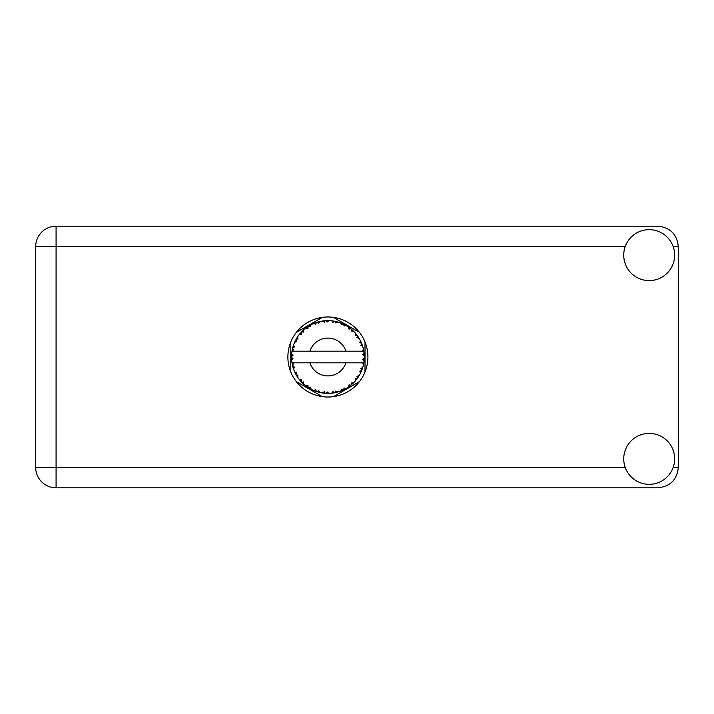 <?xml version="1.0" encoding="UTF-8"?>
<svg xmlns="http://www.w3.org/2000/svg" width="714" height="714" viewBox="0 0 714 714"><rect width="100%" height="100%" fill="white"/><g stroke="black" fill="none" stroke-linecap="round" stroke-linejoin="round"><path stroke-width="1.07" d="M322.317 317.373L296.372 332.358M359.428 332.358L333.474 317.373M365.006 371.985L365.006 342.015M333.474 396.627L359.428 381.642M296.372 381.642L322.317 396.627M290.794 342.015L290.794 371.985M337.695 392.031L337.856 391.986A36.378 36.378 0 0 0 340.399 391.165L343.041 390.076A36.378 36.378 0 0 0 343.729 389.755L346.245 388.407A36.378 36.378 0 0 0 348.503 386.979L350.788 385.274A36.378 36.378 0 0 0 351.377 384.784L353.484 382.865A36.378 36.378 0 0 0 355.313 380.91L357.107 378.688A36.378 36.378 0 0 0 357.553 378.072L359.106 375.689A36.378 36.378 0 0 0 360.4 373.342L361.579 370.744A36.378 36.378 0 0 0 361.855 370.039L362.774 367.335A36.378 36.378 0 0 0 363.444 364.747L363.944 361.936A36.378 36.378 0 0 0 364.033 361.186L364.247 358.339A36.378 36.378 0 0 0 364.247 355.661L364.247 355.465M364.158 359.954L364.229 358.839M364.22 359.026L364.247 358.455M292.347 349.262L292.178 350.101M292.329 349.369L292.044 350.851M295.391 340.658L295.016 341.435M295.373 340.703L294.695 342.122M300.478 333.09L300.032 333.608M307.315 327.003L306.725 327.414M306.743 327.405L305.922 328.012M318.756 321.791L317.016 322.282A36.378 36.378 0 0 0 316.293 322.523L315.659 322.746M315.383 322.844L314.749 323.076M314.258 323.272L313.624 323.54L315.775 324.245L316.293 322.523L313.687 323.558M326.584 320.648L325.995 320.675A36.378 36.378 0 0 0 325.236 320.72L325.165 320.72M324.272 320.8L323.237 320.925M323.183 320.925L322.666 320.997M335.669 321.461L335.089 321.336A36.378 36.378 0 0 0 334.339 321.193L334.268 321.184M333.608 321.068L332.537 320.916M333.34 321.032L331.662 320.818M345.335 325.075L343.729 324.245A36.378 36.378 0 0 0 343.041 323.924L342.979 323.897M342.541 323.701L341.836 323.397M350.36 328.386L349.753 327.922M349.512 327.735L349.048 327.405M357.892 336.419L357.553 335.928A36.378 36.378 0 0 0 357.107 335.312L357.062 335.25M356.518 334.545L355.858 333.733M361.204 342.372L360.856 341.595M360.731 341.346L360.49 340.846M363.801 351.145L363.649 350.279M363.578 349.931L363.462 349.36M364.247 358.339L362.721 359.651L364.033 361.186L364.158 359.981M364.131 360.222L364.202 359.365M362.774 367.335L360.856 368.54L361.882 369.968M362.132 369.317L362.471 368.317M359.106 375.689L356.955 376.376L357.589 378.018M358.098 377.287L358.571 376.564M358.455 376.733L358.972 375.921M346.245 388.407L344.032 387.979L343.791 389.719M345.174 389.014L346.013 388.55M339.141 391.602L340.221 391.227M328.601 393.369L328.842 393.369A36.378 36.378 0 0 0 331.51 393.2L334.339 392.807A36.378 36.378 0 0 0 335.089 392.664L335.161 392.646M336.026 392.459L336.553 392.334M324.629 393.236L325.236 393.28A36.378 36.378 0 0 0 325.995 393.325L326.664 393.36M326.86 393.36L328.565 393.369M313.687 390.442L316.293 391.477A36.378 36.378 0 0 0 317.016 391.718L317.087 391.736M317.989 392.004L318.944 392.263M310.536 388.969L311.018 389.228M297.051 376.287L297.542 377.054M293.017 367.344L293.409 368.567M291.544 358.339L291.598 359.392M363.48 364.559L362.373 362.819L345.897 362.819A18.921 18.921 0 0 1 309.894 362.819L291.99 362.819A36.378 36.378 0 0 0 291.999 362.882L292.026 363.06M292.437 365.122L292.57 365.675L293.749 364.318L291.999 362.882L292.57 365.675A36.378 36.378 0 0 0 292.758 366.416L293.606 369.138A36.378 36.378 0 0 0 294.587 371.628L294.668 371.807M294.918 372.36L295.837 374.19L296.64 372.574L294.793 372.092M299.809 380.125L300.282 380.678M300.344 380.758L299.96 380.294M295.355 373.261L295.837 374.19A36.378 36.378 0 0 0 296.203 374.859L296.212 374.886M296.712 375.734L296.988 376.18M315.722 391.281L316.293 391.477L315.775 389.755L313.624 390.46L314.963 391.004M318.453 390.62L317.016 391.718L319.774 392.459L318.453 390.62M319.729 392.405L319.774 392.459A36.378 36.378 0 0 0 322.398 392.959L322.594 392.995M322.398 392.959L325.236 393.28L324.299 391.736L322.398 392.959L323.165 393.066M328.842 393.369L327.11 391.915L325.995 393.325L328.797 393.325M333.304 392.977L334.339 392.807L333.054 391.54L331.707 393.182M337.856 391.986L335.821 391.013L335.116 392.655M342.086 390.496L343.041 390.076L341.479 389.175L340.587 391.093M349.967 385.917L350.788 385.274L349.057 384.784L348.664 386.872M353.484 382.865L351.226 382.99L351.449 384.721M356.464 379.518L357.107 378.688L355.304 378.652L355.438 380.767M361.168 371.708L361.579 370.744L359.82 371.155L360.49 373.163M293.606 369.138L294.445 367.041L292.785 366.505M296.203 374.859L297.702 377.287L297.997 375.046L296.355 375.136M297.711 377.224L297.702 377.287A36.378 36.378 0 0 0 299.273 379.446L301.121 381.624L301.495 379.866L299.273 379.446L301.121 381.624A36.378 36.378 0 0 0 301.638 382.177L301.656 382.195M301.638 382.177L303.691 384.159L303.423 381.91L301.861 382.409M303.682 384.096L303.691 384.159A36.378 36.378 0 0 0 305.753 385.863L308.082 387.515L308.011 385.712L305.753 385.863L308.082 387.515A36.378 36.378 0 0 0 308.725 387.916L308.992 388.086M310.385 387.22L308.725 387.916L311.206 389.326L310.385 387.22M311.188 389.264L311.206 389.326A36.378 36.378 0 0 0 313.624 390.46L313.803 390.54M302.79 383.32L303.325 383.829M309.59 388.434L310.054 388.702M314.999 391.013L315.606 391.236M296.497 338.623L296.203 339.141A36.378 36.378 0 0 0 295.837 339.81L294.587 342.372A36.378 36.378 0 0 0 293.606 344.862L292.758 347.584A36.378 36.378 0 0 0 292.57 348.325L291.999 351.118A36.378 36.378 0 0 0 291.99 351.181A36.378 36.378 0 0 0 291.66 353.769L291.517 356.616A36.378 36.378 0 0 0 291.517 357.384L291.517 357.473M291.544 355.572L291.517 356.616L293.017 355.269L291.642 353.966M292.57 365.675L292.115 363.551M292.178 363.908L292.321 364.604M291.999 362.882L292.428 365.068M291.66 353.832L291.615 354.314M291.607 354.421L291.66 353.769M293.043 346.576L292.758 347.584L294.445 346.959L293.534 345.041M291.705 360.177L293.017 358.731L291.517 357.384L291.66 360.231A36.378 36.378 0 0 0 291.99 362.819M292.758 366.416L292.936 367.067M294.65 371.655L295.837 374.19M292.044 351.074L293.749 349.681L292.544 348.414M293.579 344.916L293.427 345.371M293.267 345.853L293.106 346.37M293.079 346.468L293.24 345.951M302.067 331.385L301.638 331.823A36.378 36.378 0 0 0 301.121 332.376L299.273 334.554A36.378 36.378 0 0 0 297.702 336.713L296.542 338.561M296.676 338.329L296.203 339.141L297.997 338.954L297.702 336.713L297.319 337.294M291.517 357.384L291.607 359.57M293.606 344.862L293.338 345.63M294.65 342.345L296.64 341.426L295.792 339.891M297.702 336.713L297.399 337.169M297.274 337.356L296.756 338.186M313.624 323.54A36.378 36.378 0 0 0 311.206 324.674L308.725 326.084A36.378 36.378 0 0 0 308.082 326.485L305.753 328.137A36.378 36.378 0 0 0 303.691 329.841L302.147 331.305M302.379 331.073L301.638 331.823L303.423 332.09L303.548 329.975M291.705 353.823L291.517 356.616M299.336 334.536L301.495 334.134L301.058 332.447M299.666 334.054L300.05 333.59M309.1 325.852L310.385 326.78L311.036 324.763M293.624 344.924L292.758 347.584M363.783 362.971L363.944 361.936L362.676 362.819M364.113 353.555L364.247 355.661L364.033 352.814L362.721 354.349L364.247 355.661L364.22 354.983M364.095 353.385L364.033 352.814A36.378 36.378 0 0 0 363.944 352.064L363.926 351.966M362.435 351.181L363.944 352.064L363.845 351.395M303.691 329.841L303.093 330.386M305.753 328.137L308.011 328.288L308.002 326.539M309.626 325.539L309.144 325.825M310.287 325.165L309.671 325.513M322.398 321.041L324.299 322.264L325.236 320.72L322.398 321.041A36.378 36.378 0 0 0 319.774 321.541L319.577 321.586M291.99 351.181L345.897 351.181A18.921 18.921 0 0 0 309.894 351.181M345.897 351.181L362.373 351.181L363.444 349.253A36.378 36.378 0 0 0 362.774 346.665L362.721 346.477M362.328 345.255L361.855 343.961L360.856 345.46L362.632 346.174M362.721 346.629L361.855 343.961A36.378 36.378 0 0 0 361.579 343.255L361.57 343.229M361.579 343.255L360.4 340.658L359.82 342.845L361.462 342.961M360.383 340.721L360.4 340.658A36.378 36.378 0 0 0 359.106 338.311L359.008 338.15M357.803 336.285L356.955 337.624L359.106 338.311L358.687 337.624M356.911 335.062L355.313 333.09L355.304 335.348L357.045 335.232M355.313 333.09A36.378 36.378 0 0 0 353.484 331.135L353.341 331.001M351.226 331.01L353.484 331.135L351.377 329.216L351.226 331.01M351.832 329.609L351.377 329.216A36.378 36.378 0 0 0 350.788 328.726L350.717 328.672M348.646 327.119L349.057 329.216L350.547 328.529M348.503 327.021A36.378 36.378 0 0 0 346.245 325.593L346.076 325.495M346.245 325.593L343.729 324.245L344.032 326.021L346.245 325.593L345.54 325.191M340.542 322.889L341.479 324.825L342.952 323.879M340.399 322.835A36.378 36.378 0 0 0 337.856 322.014L337.668 321.96M336.847 321.737L335.089 321.336L335.821 322.987L337.856 322.014L337.079 321.8M331.76 320.827L333.054 322.46L334.241 321.175M331.51 320.8A36.378 36.378 0 0 0 328.842 320.631L328.654 320.631M327.797 320.622L325.995 320.675L327.11 322.085L328.842 320.631L328.154 320.622M317.569 322.121L317.016 322.282L318.453 323.38L319.774 321.541L319.024 321.719M297.711 336.776L296.203 339.141M303.682 329.904L301.638 331.823M310.447 325.075L309.778 325.45M318.944 321.737L317.614 322.103M317.016 322.282L319.274 321.657M328.842 320.631L326.664 320.64M311.188 324.736L308.725 326.084M323.049 320.943L325.138 320.729M328.779 320.631L328.333 320.622M337.856 322.014L335.812 321.496M319.774 321.541L318.025 321.987M327.985 320.622L327.092 320.631M328.797 320.675L325.995 320.675M331.689 320.818L334.027 321.139M337.026 321.782L336.285 321.603M340.997 323.058L342.113 323.513M353.484 331.135L351.931 329.689M337.802 322.041L335.089 321.336M340.435 322.898L342.756 323.79M345.496 325.165L344.826 324.799M352.172 329.904L351.377 329.216M352.734 330.412L352.261 329.984M359.106 338.311L357.964 336.526M346.183 325.602L343.729 324.245M352.859 330.537L352.297 330.02M358.142 336.785L357.83 336.33M358.267 336.972L358.66 337.579M350.788 328.726L348.521 327.083M356.107 334.027L355.706 333.545M361.186 342.327L360.981 341.881M362.221 344.942L361.891 344.05M359.044 338.293L357.553 335.928M362.337 345.29L362.533 345.888M364.194 354.617L364.149 353.912M363.944 352.064L363.444 349.253M363.944 361.936L363.551 364.247M364.202 355.617L364.033 352.814M363.444 364.747L363.604 363.953M360.686 372.762L360.4 373.342M360.856 372.405L361.114 371.824M362.284 368.87L362.632 367.817M360.775 372.565L361.097 371.869M355.358 380.865L355.768 380.383M360.383 373.279L361.579 370.744M355.313 380.91L355.84 380.294M350.788 385.274L348.503 386.979M349.36 386.372L349.922 385.953M309.894 362.819L345.897 362.819M355.313 380.848L357.107 378.688M352.591 383.713L353.127 383.213M344.335 389.451L343.818 389.71M340.462 391.138L341.158 390.879M340.399 391.165L341.042 390.924M336.071 392.45L336.589 392.325M337.178 392.173L336.705 392.298M331.573 393.191L332.206 393.119M332.554 393.084L331.51 393.2M340.435 391.102L343.041 390.076M337.802 391.959L335.75 392.522M327.155 393.369L327.655 393.378M322.46 392.968L322.933 393.039M323.433 393.102L324.067 393.173M331.555 393.146L334.339 392.807M323.54 393.119L324.013 393.173M314.231 390.71L313.624 390.46M322.451 392.923L325.236 393.28M314.428 390.79L315.142 391.067M307.216 386.926L307.672 387.238M300.424 380.848L301.121 381.624M649.196 484.324A25.463 25.463 0 0 0 674.659 458.861A25.463 25.463 0 0 0 649.196 433.398A25.463 25.463 0 0 0 623.733 458.861A25.463 25.463 0 0 0 649.196 484.324M649.196 280.602A25.463 25.463 0 0 0 674.659 255.139A25.463 25.463 0 0 0 649.196 229.676A25.463 25.463 0 0 0 623.733 255.139A25.463 25.463 0 0 0 649.196 280.602M327.896 316.98A40.02 40.02 0 0 0 287.876 357A40.02 40.02 0 0 0 327.896 397.02A40.02 40.02 0 0 0 367.915 357A40.02 40.02 0 0 0 327.896 316.98M56.076 487.823A20.376 20.376 0 0 1 35.7 467.447L35.7 246.553A20.376 20.376 0 0 1 56.076 226.177L657.924 226.177C670.214 227.48 677.006 234.263 678.3 246.553L678.3 467.447C677.006 479.737 670.214 486.52 657.924 487.823L56.076 487.823L56.076 467.447L625.223 467.447M673.168 467.447L678.3 467.447M678.3 246.553L673.168 246.553M625.223 246.553L56.076 246.553L56.076 467.447L35.7 467.447M35.7 246.553L56.076 246.553L56.076 226.177"/></g></svg>
